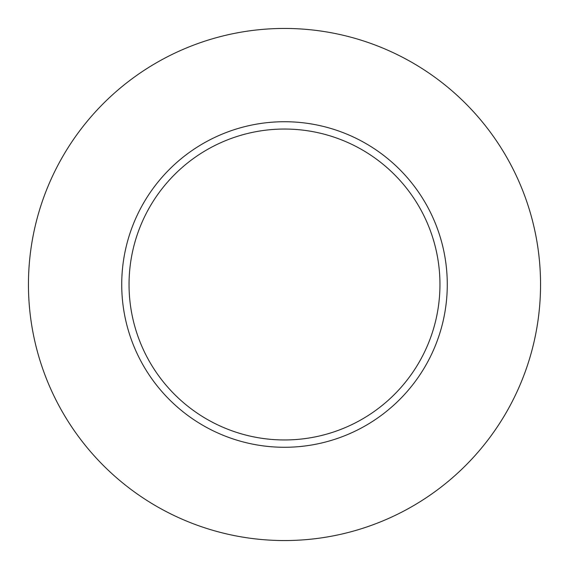 <?xml version="1.0" encoding="UTF-8"?>
<svg xmlns="http://www.w3.org/2000/svg" width="569" height="569" viewBox="0 0 569 569"><rect width="100%" height="100%" fill="white"/><g stroke="black" fill="none" stroke-linecap="round" stroke-linejoin="round"><path stroke-width="0.43" stroke-dasharray="2.85 2.13" d="M129.042 284.5A155.458 155.458 0 0 0 284.5 439.958A155.458 155.458 0 0 0 439.958 284.5A155.458 155.458 0 0 0 284.5 129.042A155.458 155.458 0 0 0 129.042 284.5A155.458 155.458 0 0 1 284.5 129.042A155.458 155.458 0 0 1 439.958 284.5M540.55 284.5A256.05 256.05 0 0 0 284.5 28.45A256.05 256.05 0 0 0 28.45 284.5A256.05 256.05 0 0 0 284.5 540.55A256.05 256.05 0 0 0 540.55 284.5"/><path stroke-width="0.85" d="M439.958 284.5A155.458 155.458 0 0 0 284.5 129.042A155.458 155.458 0 0 0 129.042 284.5A155.458 155.458 0 0 0 284.5 439.958A155.458 155.458 0 0 0 439.958 284.5M540.55 284.5A256.05 256.05 0 0 0 284.5 28.45A256.05 256.05 0 0 0 28.45 284.5A256.05 256.05 0 0 0 284.5 540.55A256.05 256.05 0 0 0 540.55 284.5M447.277 284.5A162.777 162.777 0 0 1 284.5 447.277A162.777 162.777 0 0 1 121.723 284.5A162.777 162.777 0 0 1 284.5 121.723A162.777 162.777 0 0 1 447.277 284.5"/></g></svg>
